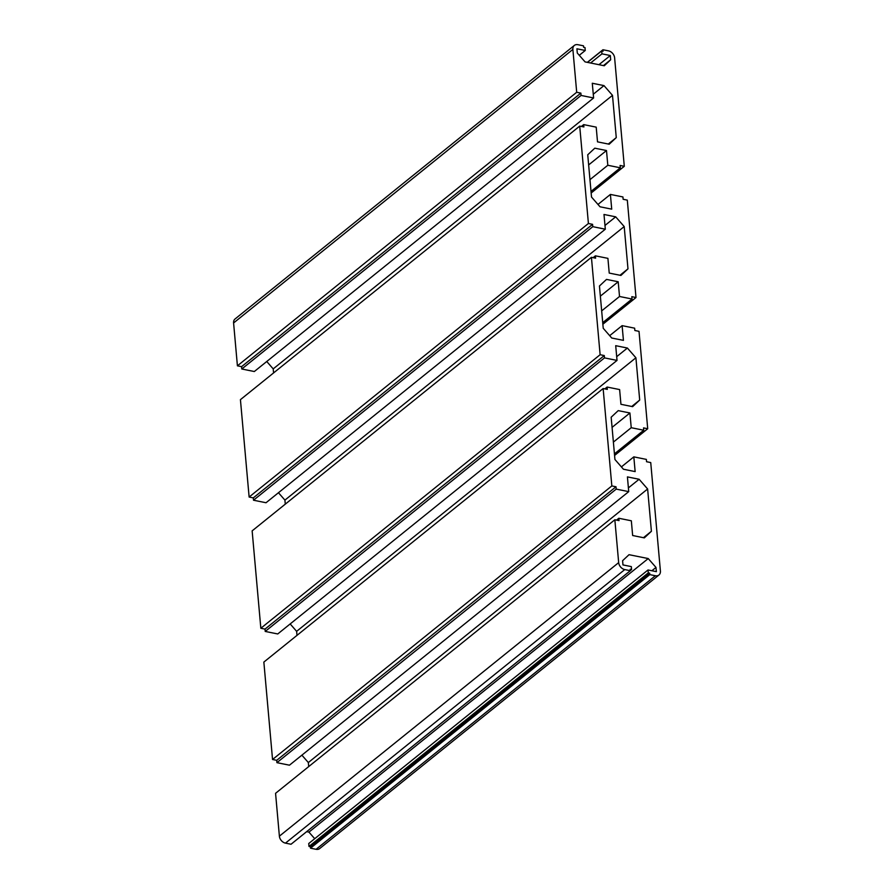 <?xml version="1.0" encoding="UTF-8"?>
<svg xmlns="http://www.w3.org/2000/svg" width="894" height="894" viewBox="0 0 894 894"><rect width="100%" height="100%" fill="white"/><g stroke="black" fill="none" stroke-linecap="round" stroke-linejoin="round"><path stroke-width="1.34" d="M585.257 50.477L585 47.561L583.614 47.281L583.48 45.817L577.915 44.7A6.537 4.872 51.1 0 0 574.328 45.438A6.537 4.872 51.1 0 0 572.875 49.405L576.697 92.272L580.865 93.121L581.078 95.446L593.605 97.971L592.286 83.254L603.975 85.6L612.491 95.345L616.268 137.62L609.205 144.213L597.516 141.855L596.197 127.138L583.681 124.612L583.894 126.937L579.714 126.099L588.408 223.489L592.577 224.338L592.789 226.674L605.316 229.199L603.998 214.471L615.687 216.829L624.202 226.562L627.979 268.848L620.917 275.441L609.227 273.083L607.909 258.355L595.393 255.829L595.605 258.165L591.426 257.316L600.12 354.717L604.288 355.555L604.5 357.891L617.028 360.416L615.709 345.687L627.398 348.045L635.913 357.779L639.691 400.065L632.628 406.658L620.939 404.3L619.62 389.572L607.104 387.046L607.317 389.382L603.137 388.544L611.831 485.934L616 486.772L616.212 489.107L628.728 491.633L627.42 476.904L639.109 479.262L647.625 488.996L651.402 531.282L644.339 537.875L632.65 535.517L631.332 520.789L618.816 518.263L619.017 520.599L614.849 519.76L618.67 562.628A6.537 4.872 51.1 0 0 624.761 569.579L630.326 570.696L630.192 569.243L631.589 569.523L631.32 566.606L622.973 564.919L622.604 560.694L629.03 554.693L648.228 558.56L655.995 567.433L656.375 571.657L648.027 569.97L648.284 572.886L649.67 573.166L649.804 574.63L655.369 575.747A6.537 4.872 51.1 0 0 658.956 575.01A6.537 4.872 51.1 0 0 660.409 571.043L650.731 462.567L646.563 461.729L646.351 459.393L633.824 456.868L635.142 471.596L623.453 469.238L614.938 459.505L611.161 417.219L618.223 410.625L629.912 412.983L631.231 427.712L643.747 430.226L643.535 427.902L647.714 428.74L639.02 331.35L634.852 330.501L634.639 328.176L622.112 325.651L623.431 340.368L611.742 338.021L603.226 328.277L599.449 286.002L606.512 279.409L618.201 281.766L619.52 296.484L632.036 299.009L631.823 296.674L636.003 297.523L627.309 200.122L623.14 199.284L622.928 196.948L610.401 194.423L611.719 209.151L600.03 206.793L591.515 197.06L587.738 154.774L594.801 148.18L606.49 150.538L607.808 165.267L620.324 167.793L620.112 165.457L624.291 166.306L614.614 57.831A6.537 4.872 51.1 0 0 608.523 50.869L602.958 49.751L603.092 51.204L601.696 50.924L601.964 53.841L610.311 55.529L610.68 59.753L604.255 65.765L585.056 61.887L577.289 53.025L576.909 48.79L585.257 50.477L579.278 55.294M574.328 45.438L235.044 318.99A6.537 4.872 51.1 0 0 233.591 322.957L237.413 365.825L241.581 366.663L241.793 368.998L254.321 371.524L593.605 97.971M576.697 92.272L237.413 365.825M580.865 93.121L241.581 366.663M581.078 95.446L241.793 368.998M603.975 85.6L593.27 94.239M266.747 361.5L273.206 368.887L273.575 372.932M612.491 95.345L273.206 368.887M616.268 137.62L608.311 144.035M583.681 124.612L581.413 126.445M579.714 126.099L240.43 399.652L249.124 497.042L253.293 497.891L253.505 500.215L266.032 502.741L605.316 229.199M588.408 223.489L249.124 497.042M592.577 224.338L253.293 497.891M592.789 226.674L253.505 500.215M615.687 216.829L604.981 225.456M278.459 492.728L284.918 500.115L285.275 504.149M624.202 226.562L284.918 500.115M627.979 268.848L620.023 275.251M595.393 255.829L593.124 257.662M591.426 257.316L252.142 530.868L260.836 628.259L265.004 629.108L265.216 631.432L277.743 633.958L617.028 360.416M600.12 354.717L260.836 628.259M604.288 355.555L265.004 629.108M604.5 357.891L265.216 631.432M627.398 348.045L616.692 356.672M290.17 623.945L296.629 631.332L296.987 635.366M635.913 357.779L296.629 631.332M639.691 400.065L631.734 406.479M607.104 387.046L604.836 388.879M603.137 388.544L263.853 662.085L272.547 759.487L276.715 760.325L276.928 762.66L289.455 765.186L628.728 491.633M611.831 485.934L272.547 759.487M616 486.772L276.715 760.325M616.212 489.107L276.928 762.66M639.109 479.262L628.404 487.901M301.881 755.162L308.341 762.548L308.698 766.594M647.625 488.996L308.341 762.548M651.402 531.282L643.445 537.696M618.816 518.263L616.536 520.096M614.849 519.76L275.564 793.313L279.386 836.169A6.537 4.872 51.1 0 0 285.477 843.131L291.042 844.249L630.326 570.696M631.589 569.523L630.315 570.551M306.664 831.655L308.944 832.113L314.722 838.706M648.228 558.56L308.944 832.113M655.995 567.433L651.871 570.752M648.027 569.97L308.743 843.523L309 846.439L310.386 846.719L310.52 848.183L316.085 849.3A6.537 4.872 51.1 0 0 319.672 848.562L658.956 575.01M648.284 572.886L309 846.439M649.67 573.166L310.386 846.719M649.804 574.63L310.52 848.183M633.824 456.868L621.397 466.892M629.912 412.983L612.066 427.366M631.231 427.712L613.385 442.094M643.747 430.226L614.435 453.861M647.714 428.74L614.58 455.459M622.112 325.651L609.686 335.663M618.201 281.766L600.355 296.149M619.52 296.484L601.673 310.877M632.036 299.009L602.724 322.645M636.003 297.523L602.869 324.243M610.401 194.423L597.974 204.447M606.49 150.538L588.643 164.932M607.808 165.267L589.962 179.649M620.324 167.793L591.012 191.428M624.291 166.306L591.157 193.015M602.958 49.751L587.336 62.345M601.696 50.924L587.492 62.379M601.964 53.841L590.599 63.005M610.311 55.529L598.946 64.692M610.68 59.753L603.439 65.597M572.875 49.405L233.591 322.957M618.67 562.628L279.386 836.169M624.761 569.579L285.477 843.131M655.369 575.747L316.085 849.3"/></g></svg>
